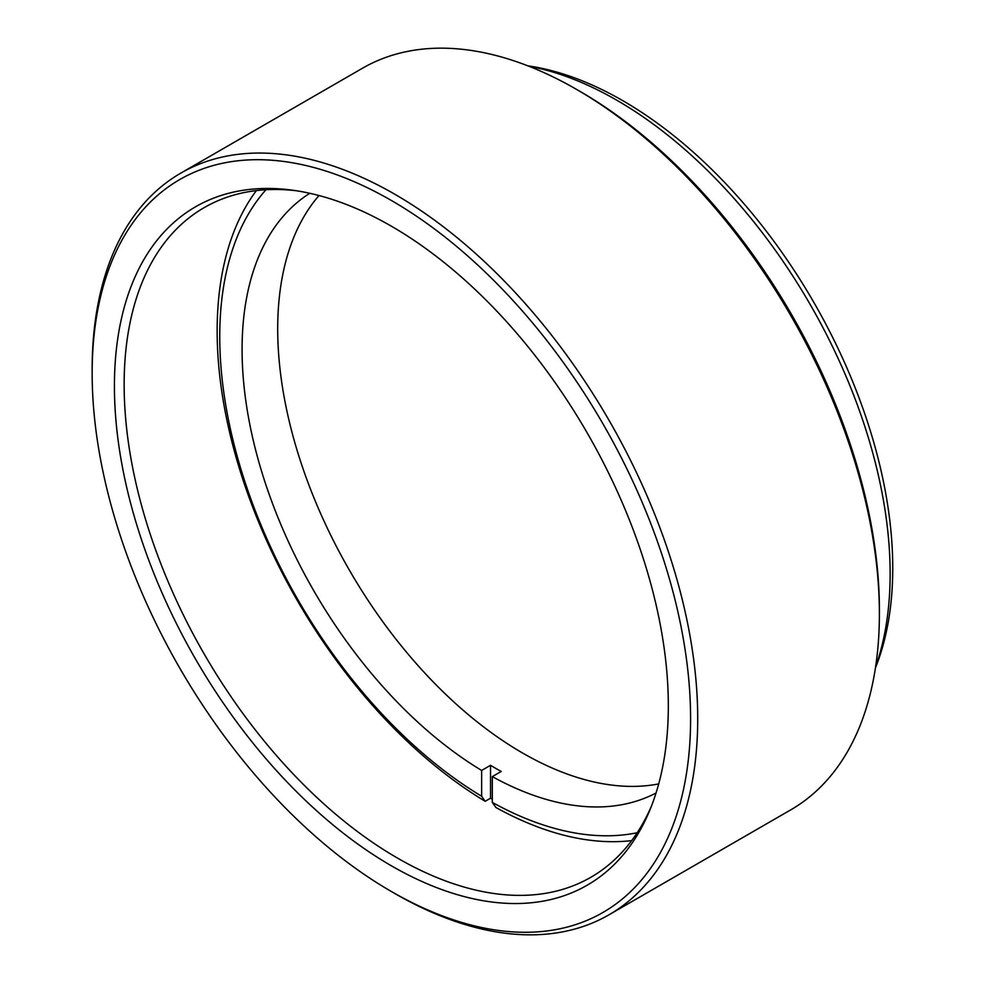 <?xml version="1.0" encoding="UTF-8"?>
<svg xmlns="http://www.w3.org/2000/svg" width="983" height="983" viewBox="0 0 983 983"><rect width="100%" height="100%" fill="white"/><g stroke="black" fill="none" stroke-linecap="round" stroke-linejoin="round"><path stroke-width="1.47" d="M580.179 91.493L576.616 89.441L580.167 91.493A423.157 244.312 60 0 1 580.179 91.493A423.157 244.312 60 0 1 879.392 609.755L879.392 613.871A428.195 247.224 -120 0 0 576.616 89.441A428.195 247.224 -120 0 0 576.603 89.428A428.195 247.224 -120 0 0 362.506 68.22L180.835 173.106A428.195 247.224 60 0 1 394.933 194.315A428.195 247.224 60 0 1 674.67 571.651A428.195 247.224 60 0 1 609.03 914.78A428.195 247.224 60 0 1 394.933 893.572A428.195 247.224 60 0 1 394.933 893.559L391.381 891.507A423.157 244.312 -120 0 0 690.594 718.757A423.157 244.312 -120 0 0 391.381 200.483A423.157 244.312 -120 0 0 92.156 373.245A423.157 244.312 -120 0 0 391.369 891.507A423.157 244.312 -120 0 0 391.381 891.507L394.933 893.559M609.03 914.78L790.701 809.894A428.195 247.224 -120 0 0 879.392 613.871M391.381 865.802A391.676 226.139 60 0 1 119.017 446.774A391.676 226.139 60 0 1 292.553 190.198A391.676 226.139 60 0 1 391.381 226.201A391.676 226.139 60 0 1 650.095 809.488A391.676 226.139 60 0 1 391.381 865.802M296.301 190.739A386.638 223.227 -120 0 0 204.231 207.597A386.638 223.227 -120 0 0 144.956 517.414A386.638 223.227 -120 0 0 397.55 858.122A386.638 223.227 -120 0 0 590.869 877.278A386.638 223.227 -120 0 0 651.496 805.974M527.81 65.836A381.601 220.315 60 0 1 622.915 100.745A381.601 220.315 60 0 1 875.435 667.924M875.57 666.978A386.638 223.227 -120 0 0 616.746 100.192A386.638 223.227 -120 0 0 528.707 66.18M92.156 373.245L92.156 369.129A428.195 247.224 60 0 1 180.835 173.106M309.805 193.282A346.335 199.954 -120 0 0 242.076 349.42A346.335 199.954 -120 0 0 481.633 770.439L481.633 796.23L485.197 801.292L490.529 798.208A386.638 223.227 -120 0 0 492.311 799.277M319.008 195.531A346.335 199.954 -120 0 0 277.697 328.85A346.335 199.954 -120 0 0 407.183 653.019A346.335 199.954 -120 0 0 658.708 783.906M631.688 840.6A386.638 223.227 60 0 1 495.874 807.461L492.311 802.398L492.311 776.607A346.335 199.954 -120 0 0 656.042 792.998M485.197 801.292A386.638 223.227 60 0 1 217.145 330.902A386.638 223.227 60 0 1 256.391 190.579M265.975 189.744A377.914 218.189 -120 0 0 249.559 495.383A377.914 218.189 -120 0 0 481.633 796.23M492.311 802.398A377.914 218.189 -120 0 0 637.193 832.736M481.633 770.439L490.529 765.302A346.335 199.954 -120 0 0 501.219 771.471L492.311 776.607M490.529 765.302L490.529 798.208"/></g></svg>
